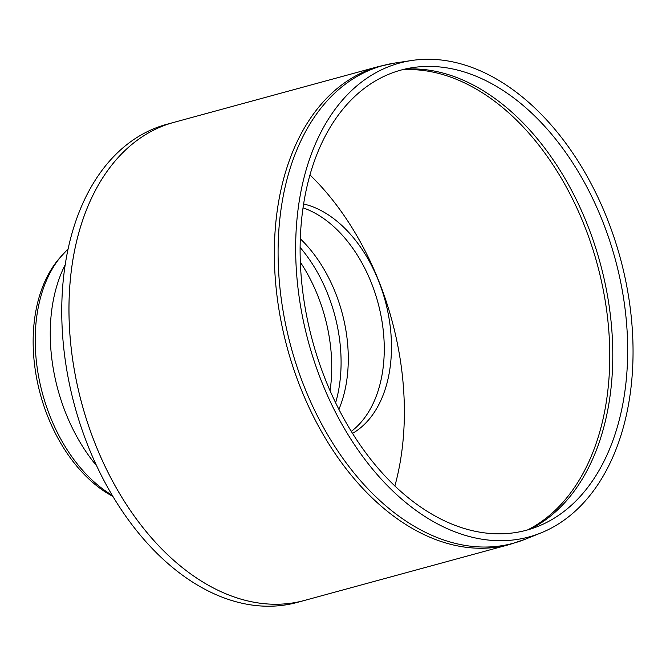 <?xml version="1.0" encoding="UTF-8"?>
<svg xmlns="http://www.w3.org/2000/svg" width="666" height="666" viewBox="0 0 666 666"><rect width="100%" height="100%" fill="white"/><g stroke="black" fill="none" stroke-linecap="round" stroke-linejoin="round"><path stroke-width="1" d="M351.257 431.41A121.42 79.82 74.7 0 0 380.244 312.063A121.42 79.82 74.7 0 0 303.097 207.859A121.42 79.82 74.7 0 1 371.245 282.559A121.42 79.82 74.7 0 1 351.257 431.41M303.679 203.987A121.42 79.82 -105.3 0 1 387.554 310.556A121.42 79.82 -105.3 0 1 352.489 433.383M88.345 446.703A247.794 162.895 -105.3 0 1 166.75 124.317L173.959 122.353A247.794 162.895 74.7 0 0 95.554 444.738A247.794 162.895 74.7 0 0 304.354 600.474L297.153 602.439A247.794 162.895 -105.3 0 1 88.345 446.703M68.257 248.643L59.149 258.608A138.037 90.743 74.7 0 0 38.153 385.456A138.037 90.743 74.7 0 0 112.87 496.42M606.693 217.407A245.629 161.472 74.7 0 0 411.788 60.481A245.629 161.472 74.7 0 0 308.566 342.482A245.629 161.472 74.7 0 0 540.667 533.041A245.629 161.472 74.7 0 0 606.693 217.407M602.089 219.938A238.47 156.76 74.7 0 0 412.87 67.582A238.47 156.76 74.7 0 0 312.645 341.375A238.47 156.76 74.7 0 0 537.995 526.373A238.47 156.76 74.7 0 0 602.089 219.938M379.329 66.342L173.959 122.353A247.794 162.895 74.7 0 0 82.001 404.27A247.794 162.895 74.7 0 0 304.354 600.474L509.723 544.472A247.794 162.895 74.7 0 1 293.581 368.731A247.794 162.895 74.7 0 1 353.28 77.273A247.794 162.895 74.7 0 1 379.329 66.342L395.154 62.995A247.577 162.754 74.7 0 0 356.951 76.49A247.577 162.754 74.7 0 0 300.416 376.598A247.577 162.754 74.7 0 0 525.058 539.31L509.723 544.472M394.855 486.047A240.609 158.167 74.7 0 0 378.596 280.511A240.609 158.167 74.7 0 0 310.023 174.992M338.894 409.39A121.42 79.82 74.7 0 0 335.281 292.366A121.42 79.82 74.7 0 0 300.349 238.811M335.622 402.822A125.732 82.651 74.7 0 0 300.158 247.461M330.061 390.751A131.327 86.33 74.7 0 0 317.674 295.404A131.327 86.33 74.7 0 0 300.383 262.238M61.647 255.694A140.393 92.291 74.7 0 0 39.652 381.751A140.393 92.291 74.7 0 0 112.179 495.263M65.31 264.552A146.195 96.104 74.7 0 0 96.645 465.834M530.094 529.179A240.418 158.042 74.7 0 0 586.996 223.701A240.418 158.042 74.7 0 0 404.637 69.172M527.597 529.92A240.609 158.167 74.7 0 0 583.965 224.5A240.609 158.167 74.7 0 0 402.114 69.797M411.788 60.481L395.154 62.995M540.667 533.041L525.058 539.31"/></g></svg>
